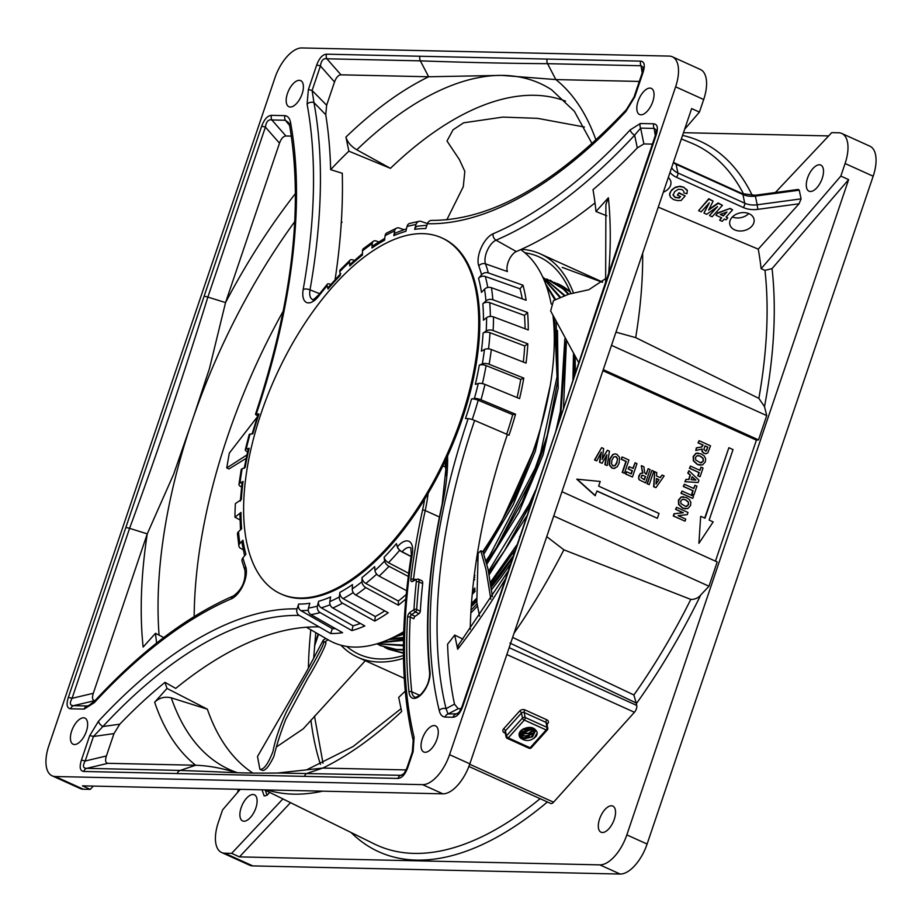 <?xml version="1.0" encoding="UTF-8"?>
<svg xmlns="http://www.w3.org/2000/svg" width="922" height="922" viewBox="0 0 922 922"><rect width="100%" height="100%" fill="white"/><g stroke="black" fill="none" stroke-linecap="round" stroke-linejoin="round"><path stroke-width="1.38" d="M522.013 729.728L527.591 729.636L531.095 727.85M520.481 731.123L524.941 732.229L532.904 728.622M530.392 727.688L525.897 729.36L522.67 729.29M519.639 732.391L522.394 733.935L530.173 733.359L534.034 729.521M533.78 729.279L528.583 733.324L521.057 732.852L519.812 732.068M532.49 728.392L530.842 729.878L523.247 731.503L520.803 730.766M519.19 733.589L521.622 735.606L527.672 736.436L533.953 732.771L534.748 730.466M534.576 730.201L532.997 733.197L525.955 735.975L521.506 735.007L519.282 733.29M520.746 738.234L519.109 735.318M535.06 731.215L531.141 737.012L523.373 737.75L519.074 734.419M527.638 736.436L529.09 736.102M519.858 737.162L520.757 737.669M536.316 736.056C531.591 741.011 526.485 741.807 520.999 738.453A8.229 6.028 168.2 0 1 519.155 735.595A8.229 6.028 168.2 0 1 522.912 729.152C529.712 726.063 534.449 727.066 537.123 732.183A10.05 7.353 -11.8 0 1 536.316 736.056M519.063 734.753L522.094 737.773L525.01 738.66L532.547 736.839L535.152 731.549L530.53 727.712L522.912 729.152M534.126 738.245L537.169 732.967M519.72 736.932L523.973 738.464M519.409 732.921L523.2 734.154M508.287 737.877A1.948 0.945 -138 0 1 506.455 735.871A1.948 1.429 168.2 0 0 506.109 736.978A1.948 1.948 0 0 0 507.215 738.361A1.948 0.945 -65.7 0 0 508.287 737.877L524.307 720.07A1.948 0.945 -65.7 0 0 525.183 717.489A1.948 1.429 168.2 0 0 522.474 718.054A1.948 0.945 42 0 0 524.307 720.07L546.147 729.947A1.948 0.945 42 0 0 547.322 729.947A1.948 1.948 0 0 0 547.783 728.242A1.948 1.429 168.2 0 0 547.023 727.377A1.948 0.945 114.3 0 1 546.147 729.947L530.127 747.765L508.287 737.877M547.438 729.348A1.948 1.429 168.2 0 0 547.783 728.242L546.746 723.251A1.948 1.429 -11.8 0 0 545.974 722.375A1.948 0.945 114.3 0 1 546.85 719.805L525.01 709.917A1.948 0.945 -65.7 0 0 524.134 712.499L545.974 722.375L547.023 727.377L525.183 717.489L524.134 712.499A1.948 1.429 -11.8 0 0 521.437 713.063A1.948 0.945 42 0 0 519.605 711.058L503.585 728.864A1.948 0.945 -138 0 1 505.417 730.869L521.437 713.063L522.474 718.054L506.455 735.871L505.417 730.869A1.948 1.429 -11.8 0 0 505.06 731.976L506.109 736.978M531.406 747.166A1.948 0.945 -138 0 1 531.303 747.765A1.948 0.945 -138 0 1 530.127 747.765A1.948 0.945 114.3 0 1 529.044 748.238A1.948 1.948 0 0 0 531.303 747.765L547.322 729.947M509.97 643.06L636.18 702.979L636.745 705.422A5.209 2.512 114.3 0 1 634.428 712.291L553.557 802.198A5.209 2.512 114.3 0 1 550.688 803.465L468.895 766.459M684.608 129.322L699.429 112.104L691.638 108.566L469.84 763.842L449.567 754.669A32.558 15.686 114.3 0 1 422.587 784.645L442.871 793.83A32.558 15.686 -65.7 0 0 469.84 763.842M442.871 793.83L82.45 785.844L90.252 789.37L93.341 786.086M428.857 680.263A462.936 223.02 114.3 0 1 428.799 679.237L429.214 678.788M462.971 639.142L454.719 635.085A368.466 177.508 114.3 0 1 447.585 644.178A419.775 202.229 114.3 0 0 454.5 704.166L446.052 708.684A420.835 202.736 114.3 0 1 474.611 420.432L507.388 434.504A417.435 201.1 -65.7 0 0 470.208 629.334M446.536 475.844A116.426 56.092 -65.7 0 0 445.453 467.039A15.628 7.526 114.3 0 1 445.937 459.525M611.493 345.347L766.735 415.603L758.518 439.886L756.409 440.163L715.449 561.152M615.954 332.151L635.684 337.625L758.864 398.373L764.499 406.625L766.735 415.603M290.499 802.659L239.443 856.884L599.865 864.871L620.137 874.044A32.558 15.686 -65.7 0 0 647.106 844.056L626.833 834.883A32.558 15.686 114.3 0 1 599.865 864.871M626.833 834.883L848.632 179.617L772.048 268.625L764.96 270.342A384.681 185.322 114.3 0 1 758.864 398.373M561.947 491.691L717.201 561.947L708.983 586.231L700.755 594.978C698.265 598.009 694.958 599.484 690.808 599.415L563.872 549.812A380.279 183.201 114.3 0 1 514.05 633.218M614.271 819.312A14.326 6.903 114.3 0 1 601.017 832.197A14.326 6.903 114.3 0 1 600.637 816.304A14.326 6.903 114.3 0 1 612.83 806.093A14.326 6.903 114.3 0 1 614.271 819.312M239.443 856.884L231.653 853.357L282.904 798.913M636.18 702.979L633.898 694.981L512.632 637.413M563.872 549.812L546.734 536.65M848.632 179.617L840.829 176.09L845.094 163.517A32.558 15.686 -65.7 0 0 841.821 133.483A32.558 15.686 -65.7 0 0 838.674 132.78L831.748 132.63L775.367 192.525M673.314 162.698A19.535 14.291 168.2 0 0 676.068 164.266L742.902 194.507A19.535 14.291 168.2 0 0 755.383 196.098L755.118 195.257L798.291 189.436L799.259 190.174L801.08 198.864L799.063 203.785L758.253 249.147A384.555 185.253 114.3 0 1 761.123 268.728L840.829 176.09M761.123 268.728L764.96 270.342M341.336 221.868L342.027 222.156A371.163 178.81 -65.7 0 0 341.255 223.136M283.285 311.014A371.163 178.81 -65.7 0 0 227.331 437.178A371.163 178.81 -65.7 0 0 194.173 616.564M330.652 169.66A368.466 177.508 114.3 0 1 348.873 151.173L345.934 137.067C347.352 142.023 350.971 146.275 356.791 149.825A376.568 181.415 114.3 0 1 501.637 75.385L428.661 76.768L340.967 74.82C338.362 75.016 336.219 77.402 334.525 81.989L326.653 105.246L325.743 114.697A484.949 233.623 114.3 0 1 330.652 169.66L342.269 173.278A486.148 234.2 -65.7 0 1 335.089 279.62M356.791 149.825L390.432 168.334L348.873 151.173M390.432 168.334A371.163 178.81 114.3 0 1 565.555 101.12M652.396 144.12L643.856 143.924L637.298 147.935A484.949 233.623 114.3 0 1 592.996 189.702A368.466 177.508 114.3 0 1 595.992 211.53L608.37 197.769L605.892 204.477L605.639 282.259M606.837 215.829L595.992 211.53M405.242 691.12A368.466 177.508 114.3 0 1 398.684 697.378L401.635 711.507A389.476 187.627 -65.7 0 1 322.827 768.072L277.557 773.028C249.274 773.351 235.64 772.763 216.647 771.829L180.182 770.423A5.209 4.472 91.3 0 0 177.231 773.546L397.924 778.433C401.911 778.133 405.207 774.48 407.801 767.45L413.114 751.753A5.209 0.922 -161.3 0 0 412.341 751.972L407.028 767.657A5.209 0.922 18.7 0 1 407.801 767.45M252.882 773.062A371.163 178.81 114.3 0 1 207.358 709.179L171.296 697.85C164.796 696.306 159.252 697.758 154.642 702.218L167.02 688.446L207.358 709.179M167.02 688.446A368.466 177.508 114.3 0 1 165.015 682.338L175.733 688.4A443.021 213.431 -65.7 0 1 319.127 626.891L299.201 615.447A5.209 4.472 -88.7 0 1 297.045 608.889L298.682 604.025A5.209 4.472 -88.7 0 0 300.849 610.583A206.528 99.495 -65.7 0 0 308.282 610.295M156.625 643.072A368.466 177.508 114.3 0 1 155.495 633.31L143.117 647.071A389.476 187.627 -65.7 0 1 147.255 533.861L129.587 528.352C157.581 452.195 183.674 375.104 207.865 297.091L225.544 302.589L209.455 368.558L193.655 416.444A376.568 181.415 114.3 0 1 294.775 221.603M163.747 637.551L155.495 633.31M257.687 415.741L257.434 415.615A5.209 0.922 18.7 0 1 255.521 414.162A5.209 0.922 18.7 0 1 256.304 413.955L258.967 414.013A5.209 0.922 18.7 0 0 258.195 414.232L252.04 434.124M297.045 608.889A450.478 217.016 -65.7 0 0 98.47 721.258A5.209 2.605 42.9 0 0 102.907 726.513L119.779 724.208A444.22 214.008 114.3 0 1 165.015 682.338M522.267 298.855A210.101 101.213 -65.7 0 0 519.985 288.793L523.005 285.221L488.337 272.924A211.737 102.008 -65.7 0 0 485.502 263.853L507.423 271.552A12.297 5.924 114.3 0 1 508.898 260.292A12.297 5.924 114.3 0 1 516.32 251.545A486.148 234.2 -65.7 0 0 595.013 202.898M454.719 635.085L457.669 649.215L458.257 645.342L507.596 571.917M322.654 791.157A380.279 183.201 114.3 0 1 267.945 790.177L267.126 789.935M602.907 370.702L756.409 440.163M639.165 479.774L645.55 482.932L639.165 479.774L638.508 478.034L640.306 473.482L642.542 473.113L641.309 465.76L642.876 473.124L641.954 473.032M645.999 474.162L648.178 468.722L646.299 474.3L644.628 472.744L643.902 466.786L641.643 465.76M632.446 476.997L625.681 474.081L626.441 471.822L626.015 474.092L632.446 476.997L636.964 463.639L635.074 462.786L633.149 468.468L629.219 466.682L628.458 468.952L632.388 470.727L631.316 473.885L626.776 471.834M631.028 473.758L632.054 470.716L628.124 468.941L629.219 466.682M632.861 468.33L635.074 462.786M700.294 465.241L697.309 464.458L693.356 460.862L693.194 456.482L695.88 453.37L698.219 453.059M685.519 508.898L682.534 508.126L678.58 504.53L678.419 500.139L681.093 497.027L683.444 496.716M698.899 543.335L700.662 516.401L698.899 543.335L713.167 521.91L709.156 520.1L733.025 449.602L728.864 447.712L705.007 518.21L700.997 516.401M704.708 518.083L728.864 447.712M657.363 518.302L659.011 513.45L598.643 486.125L600.222 481.457L576.78 479.186L595.082 495.656L596.995 490.988L657.363 518.302L596.96 491.115M692.745 498.422L680.978 493.247L682.061 491.046L681.312 493.247L692.745 498.422L693.494 496.22L682.061 491.046M685.046 521.172L673.279 515.986L674.028 513.761L682.983 512.724L675.526 509.347L676.552 507.296L675.861 509.359L683.317 512.736L674.362 513.773L673.613 515.997L685.046 521.172L685.749 519.109L678.108 515.652L687.259 514.626L687.996 512.471L676.552 507.296M699.717 470.255L701.112 467.131L700.005 470.381L690.509 466.083L689.76 468.284L699.256 472.583L698.161 475.833L700.098 476.709L703.048 468.007L701.112 467.131M700.098 476.709L697.827 475.821L698.922 472.583L689.426 468.284L690.509 466.083M649.249 484.615L647.037 483.75L651.889 470.393L647.371 483.75L649.249 484.615L653.779 471.257L651.889 470.393M604.89 464.676L607.16 465.564L604.89 464.676L606.446 455.71M599.507 462.245L602.101 463.27L599.507 462.245L600.89 453.048M596.753 460.85L594.517 459.986L601.64 447.666L594.851 459.986L596.753 460.85L601.351 452.172L599.842 462.245M602.262 458.637L607.391 450.259L602.147 459.41L603.656 448.576L601.64 447.666M624.436 473.251L622.212 472.387L625.934 461.403L621.221 459.271L621.981 457.012L621.555 459.283L626.269 461.415L622.546 472.398L624.436 473.251L628.919 460.009L622.315 457.024M705.537 453.705L707.796 452.909L710.539 445.845L699.107 440.67L698.357 442.871L703.14 445.038L701.78 446.986L696.675 447.873L695.776 450.512L702.103 449.026L702.403 451.63L704.316 453.359L706.298 453.682M705.964 453.682L703.982 453.347L702.068 451.619L701.769 449.014M695.776 450.512L696.341 447.862L701.458 446.986L702.806 445.026L698.023 442.871L699.107 440.67M693.574 488.395L694.969 485.283L693.863 488.533L684.366 484.234L683.617 486.436L693.114 490.735L692.019 493.985L693.955 494.849L696.905 486.159L694.969 485.283M693.955 494.849L691.684 493.973L692.779 490.723L683.283 486.424L684.366 484.234M698.138 482.506L684.873 481.722L686.026 479.325L685.207 481.722L698.138 482.506L698.922 480.166L688.93 470.727L688.135 473.078L690.417 475.153L688.941 479.544L686.026 479.325M688.607 479.521L690.082 475.153L687.8 473.067L688.93 470.727M613.614 468.503L617.187 466.832L619.123 463.178L619.526 457.393L616.876 454.292L615.147 453.878L613.107 454.511L609.995 459.144L609.534 464.826L612.208 468.111L614.824 468.422M614.49 468.411L611.874 468.099L609.2 464.815L609.661 459.133L612.773 454.5L614.986 453.889M660.06 477.584L662.111 475.026L660.313 477.7L656.556 476.006L656.764 472.606L654.712 471.672L653.952 486.735L655.957 487.646L664.128 475.936L662.111 475.026M655.957 487.646L653.617 486.724L654.712 471.672M656.406 478.541L658.976 479.694L656.026 484.085L656.406 478.541M656.061 483.52L658.976 479.694M658.642 479.694L656.395 478.679M645.55 482.932L650.068 469.575L648.178 468.722M638.508 478.034L639.499 479.786M638.808 475.717L638.842 478.045M640.306 473.482L639.142 475.729M642.876 473.124L640.64 473.493M645.573 476.432L644.42 479.82L641.032 477.55L641.735 475.464L644.167 475.798M643.833 475.787L642.15 475.176M644.132 479.682L645.239 476.42M617.141 462.383L615.239 465.529L612.969 465.794L611.482 463.835L611.931 460.078L613.845 456.897L616.092 456.597L617.556 458.591L616.806 462.383L617.556 458.591M613.925 466.002L612.969 465.794M617.221 458.58L615.758 456.586M612.634 465.794L615.239 465.529M614.905 465.518L616.806 462.383M704.304 456.044L701.169 453.808L696.214 453.37L693.528 456.494L693.69 460.873L697.643 464.469L702.529 464.965L705.353 461.83L705.641 458.776L704.304 456.044M700.478 456.125L703.163 458.315L703.382 460.954L700.524 462.798L695.741 459.997L695.499 457.393L697.216 455.664L700.478 456.125L698.277 455.549M700.363 462.798L701.688 462.706M701.354 462.706L703.382 460.954M703.048 460.942L703.163 458.315M702.829 458.315L700.144 456.125M691.108 479.705L692.122 476.709L695.868 480.108L691.108 479.705M695.511 480.085L692.053 476.939M689.518 499.701L686.394 497.477L681.427 497.039L678.753 500.15L678.915 504.53L682.868 508.126L687.743 508.633L690.578 505.498L690.866 502.444L689.518 499.701M685.703 499.782L688.388 501.983L688.596 504.611L685.749 506.466L680.966 503.654L680.724 501.049L682.441 499.321L685.703 499.782L683.49 499.217M685.588 506.455L686.913 506.374M686.579 506.362L688.596 504.611M688.261 504.611L688.388 501.983M688.054 501.971L685.369 499.782M577.114 479.186L595.416 495.667M704.961 445.868L707.866 447.17L705.895 451.146L703.866 449.463L704.961 445.868M705.561 451.146L706.586 450.662M706.252 450.651L707.278 448.91M706.943 448.899L707.866 447.17M707.531 447.17L704.915 445.983M607.16 465.564L609.442 451.192L607.391 450.259M602.101 463.27L606.918 454.869L605.224 464.688M94.989 700.628L94.828 700.628C92.396 700.328 91.877 697.873 93.295 693.286L147.255 533.861L173.67 474.185L190.6 425.399A376.568 181.415 114.3 0 1 193.655 416.444L193.608 416.571M553.73 515.986L708.983 586.231M603.265 369.63L758.518 439.886M642.657 253.262A380.279 183.201 114.3 0 1 635.684 337.625M758.253 249.147L658.262 207.15M677.336 195.095L678.984 192.733L685.184 195.937L679.076 193.171L677.336 195.095L680.586 196.57L679.272 198.023L675.077 197.492L673.083 195.164L674.72 191.603L678.385 189.24L682.199 189.621L683.928 191.499M669.695 195.406L669.706 193.355L671.619 189.932L675.4 187.178L680.01 186.256L683.882 187.212L687.374 190.854M672.991 194.726L674.985 197.066L677.025 197.585L679.18 197.585L680.24 196.409M698.576 210.631L708.788 198.749L713.121 201.1L708.88 199.187L698.576 210.631L701.204 211.83L709.318 202.817L703.982 213.086L706.713 214.319L717.604 206.563L709.502 215.575L712.13 216.774L722.433 205.318L718.18 203.393L708.638 210.066L713.121 201.1M709.018 209.306L718.088 202.967L722.433 205.318M709.502 215.575L716.267 207.519M703.982 213.086L708.569 203.647M734.65 229.855A12.366 9.047 -11.8 0 1 729.786 224.323A12.366 9.047 -11.8 0 1 740.055 212.936A12.366 9.047 -11.8 0 1 754.012 219.263A12.366 9.047 -11.8 0 1 748.249 229.013A12.366 9.047 -11.8 0 1 734.65 229.855M668.289 177.531A12.366 9.047 -11.8 0 1 670.836 181.622A12.366 9.047 -11.8 0 1 663.333 192.179M726.294 216.831L727.781 217.892L726.04 217.108L732.575 209.847L730.224 208.384L717.593 212.901L715.956 215.264L721.707 217.857L719.633 220.162L721.361 217.707M669.706 193.355L670.317 197.066L673.475 199.555L677.382 200.57L681.081 200.5L685.184 195.937M671.619 189.932L669.798 193.793M675.4 187.178L671.712 190.37M680.01 186.256L675.492 187.604M683.882 187.212L680.102 186.693M687.167 189.955L683.974 187.639M683.721 192.871L686.925 193.712L687.339 190.647M717.593 212.901L715.956 215.264M730.224 208.384L717.685 213.339M732.575 209.847L730.316 208.821M719.633 220.162L722.237 221.338L724.312 219.033L726.052 219.828L727.781 217.892M723.436 215.932L720.209 214.469L726.962 212.014L723.436 215.932L726.248 212.279M720.693 214.296L723.344 215.494M269.639 792.378L267.069 795.237L264.199 795.997L262.009 789.82L264.199 795.997M732.333 216.993A12.366 9.047 168.2 0 0 748.745 213.558M240.262 789.336L222.571 809.896L218.307 822.482A32.558 15.686 -65.7 0 0 221.591 852.504A32.558 15.686 -65.7 0 0 224.738 853.207L231.653 853.357M238.533 789.301L237.392 792.678M83.326 789.22L55.262 776.508A32.558 15.686 114.3 0 1 52.116 775.817L80.179 788.517A32.558 15.686 -65.7 0 0 83.326 789.22L90.252 789.37M703.693 99.518A32.558 15.686 -65.7 0 0 700.409 69.496L672.345 56.784A32.558 15.686 114.3 0 1 675.619 86.818L703.693 99.518L699.429 112.104M255.843 808.018A14.326 6.903 114.3 0 1 242.59 820.903A14.326 6.903 114.3 0 1 242.209 805.01A14.326 6.903 114.3 0 1 254.403 794.799A14.326 6.903 114.3 0 1 255.843 808.018M828.659 135.914L683.467 132.699M822.251 178.292A14.326 6.903 114.3 0 1 808.997 191.188A14.326 6.903 114.3 0 1 808.617 175.284A14.326 6.903 114.3 0 1 820.811 165.084A14.326 6.903 114.3 0 1 822.251 178.292M306.427 627.237L328.681 640.11A217.984 105.016 -65.7 0 0 403.744 631.685M476.236 560.956A217.984 105.016 -65.7 0 0 476.743 560.253M482.736 551.679A217.984 105.016 -65.7 0 0 553.004 315.831M551.195 304.076A217.984 105.016 -65.7 0 0 520.7 249.608M330.814 284.437L330.041 284.137A5.209 2.305 -139.9 0 0 327.298 284.218L318.851 294.671C314.321 299.074 312.258 300.699 312.696 299.569L312.777 299.581M354.336 260.453L352.93 259.935A5.209 2.985 -133 0 0 350.06 260.165A5.209 2.985 -133 0 0 349.461 262.09L349.784 265.974A5.209 2.985 -133 0 1 350.383 264.049L362.461 253.585M378.746 241.921L376.268 241.022A5.209 3.573 -124.5 0 0 373.422 241.241A5.209 3.573 -124.5 0 0 372.223 243.65L371.969 247.995A5.209 3.573 -124.5 0 1 373.168 245.586L384.785 238.325M403.882 229.659L399.249 228.045A5.209 4.022 -113.6 0 0 396.714 228.091A5.209 4.022 -113.6 0 0 394.639 230.984L393.821 235.663A5.209 4.022 -113.6 0 1 395.895 232.77L406.475 228.806M427.462 223.585L421.135 221.43A5.209 4.356 -99 0 0 419.326 221.268A5.209 4.356 -99 0 0 415.983 224.53L414.623 229.371A5.209 4.356 -99 0 1 417.966 226.109L426.886 225.256M523.005 285.221A215.31 103.725 114.3 0 1 526.139 300.261L491.438 287.71A5.209 3.676 171.2 0 0 484.557 289.185L481.48 292.389A201.342 96.994 114.3 0 0 478.541 278.329L481.549 274.756A5.209 3.942 -15 0 1 488.337 272.924M484.557 289.185A206.551 99.507 114.3 0 1 485.94 300.929L482.828 303.834A5.209 3.446 -4.7 0 1 489.732 302.658L524.468 315.416L527.58 312.5L492.855 299.742A211.737 102.008 -65.7 0 0 491.438 287.71M527.58 312.5A215.31 103.725 114.3 0 1 528.271 329.961L493.524 316.914A5.209 3.123 -179.9 0 0 486.597 317.675L483.462 320.165A201.342 96.994 114.3 0 0 482.828 303.834M523.304 362.035A210.101 101.213 -65.7 0 0 524.722 345.957L527.845 343.814L493.109 330.537A211.737 102.008 -65.7 0 0 493.524 316.914M527.845 343.814A215.31 103.725 114.3 0 1 526.059 363.107L491.345 349.519A5.209 2.455 -172.8 0 0 484.476 349.484L481.399 351.167A201.342 96.994 114.3 0 0 483.07 333.119L486.205 330.963A5.209 2.847 3.3 0 1 493.109 330.537M484.476 349.484A206.551 99.507 114.3 0 1 482.31 363.856L479.279 365.181A5.209 2.155 9.9 0 1 486.09 365.585L520.757 379.426L523.788 378.101L489.121 364.259A211.737 102.008 -65.7 0 0 491.345 349.519M523.788 378.101A215.31 103.725 114.3 0 1 519.57 398.592L484.972 384.405A5.209 1.717 -166.7 0 0 478.253 383.517L475.337 384.347A201.342 96.994 114.3 0 0 479.279 365.181M506.685 434.204A210.101 101.213 -65.7 0 0 512.701 414.67L515.536 414.22L480.996 399.779A211.737 102.008 -65.7 0 0 484.972 384.405M515.536 414.22A215.31 103.725 114.3 0 1 509.036 435.219L507.388 434.504M411.085 556.565L402.004 551.909A211.737 102.008 -65.7 0 0 402.096 551.805A14.556 7.019 114.3 0 1 410.832 547.864L410.878 547.887M406.625 590.714L379.115 576.112A211.737 102.008 -65.7 0 0 389.026 566.339L408.273 576.411M405.807 599.035A215.31 103.725 114.3 0 1 398.373 605.212L398.373 601.04L365.792 583.43A5.209 3.331 -128.4 0 1 362 577.564L361.989 581.736A206.551 99.507 114.3 0 1 352.239 588.962A5.209 3.573 55.5 0 0 355.777 595.013A211.737 102.008 -65.7 0 0 365.78 587.602L398.373 605.212M319.127 626.891L330.664 633.518A215.31 103.725 114.3 0 0 342.581 632.676L310.91 614.617A211.737 102.008 -65.7 0 0 320.107 612.577L351.927 630.602A215.31 103.725 114.3 0 0 364.824 625.946L332.796 608.001A211.737 102.008 -65.7 0 0 342.546 603.195L374.747 621.071A215.31 103.725 114.3 0 0 388.197 612.75L355.777 595.013M244.607 555.839L241.99 542.897A5.209 3.676 -8.8 0 1 242.97 540.211L239.893 543.427A5.209 3.676 -8.8 0 0 238.902 546.101A5.209 3.676 -8.8 0 0 240.607 548.336L243.224 549.789M241.541 486.966L240.7 486.528A5.209 2.455 7.2 0 1 238.971 484.35A5.209 2.455 7.2 0 1 239.974 483.128L243.062 481.445A201.342 96.994 114.3 0 0 241.38 499.493L235.387 503.619A211.322 101.8 -65.7 0 0 234.972 517.207L239.997 519.927M244.203 468.411L248.214 448.945A5.209 1.717 13.3 0 1 249.124 448.265L246.197 449.095A5.209 1.717 13.3 0 0 245.287 449.775A5.209 1.717 13.3 0 0 247.073 451.63L247.534 451.861M342.546 603.195A5.209 3.849 -118.7 0 1 339.331 596.937L339.907 592.385A5.209 3.849 -118.7 0 0 343.134 598.632A206.528 99.495 -65.7 0 0 353.241 592.546M320.107 612.577A5.209 4.23 -105.8 0 1 317.433 606.088L318.563 601.305A201.342 96.994 114.3 0 0 330.629 596.949L329.811 601.617A5.209 4.022 66.4 0 0 332.796 608.001M55.262 776.508L422.587 784.645M449.567 754.669L675.619 86.818M52.116 775.817A32.558 15.686 114.3 0 1 48.831 745.783L274.894 77.944A32.558 15.686 114.3 0 1 301.863 47.956L669.199 56.092A32.558 15.686 114.3 0 1 672.345 56.784M474.611 420.432A5.209 0.922 -161.3 0 0 468.157 418.646L465.483 418.588A201.342 96.994 114.3 0 0 471.557 398.961L474.381 398.511A5.209 1.383 15.7 0 1 480.996 399.779M419.326 221.268L409.76 223.389A5.209 4.23 74.2 0 0 407.017 226.512L405.887 231.307A201.342 96.994 114.3 0 0 393.821 235.663M396.714 228.091L386.779 232.978A5.209 3.849 61.3 0 0 385.119 235.675L384.543 240.227A201.342 96.994 114.3 0 0 371.969 247.995M373.422 241.241L363.383 248.675A5.209 3.331 51.6 0 0 362.461 250.876L362.45 255.048A201.342 96.994 114.3 0 0 349.784 265.974M350.06 260.165L340.195 269.881A5.209 2.708 43.9 0 0 339.792 271.621L340.356 275.263A201.342 96.994 114.3 0 0 328.013 288.989L327.126 285.693A5.209 2.305 -139.9 0 1 327.298 284.218M427.416 223.723A450.478 217.016 -65.7 0 0 625.992 111.355A5.209 2.605 -137.1 0 1 626.326 109.695C556.243 183.605 491.357 220.508 431.692 220.393A5.209 4.472 91.3 0 0 427.416 223.723L425.768 228.575A201.342 96.994 114.3 0 0 414.623 229.371M249.124 448.265A201.342 96.994 114.3 0 0 245.171 467.431L242.152 468.745A5.209 2.155 -170.1 0 0 241.172 469.736L238.971 484.35M234.972 517.207L240.988 512.436A5.209 3.123 0.1 0 0 239.939 514.315L240.492 529.827M240.988 512.436A201.342 96.994 114.3 0 0 241.622 528.767L238.51 531.683A5.209 3.446 175.3 0 0 237.473 533.988L238.902 546.101M242.97 540.211A201.342 96.994 114.3 0 0 245.909 554.283L242.901 557.845A5.209 3.942 165 0 0 242.037 561.083L244.929 570.338A5.209 4.091 -19.8 0 1 245.667 566.696A206.551 99.507 114.3 0 1 242.901 557.845M258.967 414.013A201.342 96.994 114.3 0 0 252.893 433.651L250.069 434.101A5.209 1.383 -164.3 0 0 249.205 434.573L245.287 449.775M302.139 93.837A14.326 6.903 114.3 0 1 288.886 106.722A14.326 6.903 114.3 0 1 288.505 90.829A14.326 6.903 114.3 0 1 300.699 80.629A14.326 6.903 114.3 0 1 302.139 93.837M86.368 731.33A14.326 6.903 114.3 0 1 73.115 744.215A14.326 6.903 114.3 0 1 72.734 728.322A14.326 6.903 114.3 0 1 84.928 718.111A14.326 6.903 114.3 0 1 86.368 731.33M652.776 101.604A14.326 6.903 114.3 0 1 639.522 114.501A14.326 6.903 114.3 0 1 639.142 98.596A14.326 6.903 114.3 0 1 651.335 88.397A14.326 6.903 114.3 0 1 652.776 101.604M437.005 739.098A14.326 6.903 114.3 0 1 423.751 751.983A14.326 6.903 114.3 0 1 423.371 736.09A14.326 6.903 114.3 0 1 435.564 725.879A14.326 6.903 114.3 0 1 437.005 739.098M339.907 592.385A201.342 96.994 114.3 0 0 352.492 584.606L352.239 588.962M362 577.564A201.342 96.994 114.3 0 0 374.678 566.627L374.989 570.522A5.209 2.985 47 0 0 379.115 576.112M389.026 566.339A5.209 2.708 -136.1 0 1 384.658 560.991L384.094 557.337A5.209 2.708 -136.1 0 0 388.462 562.697A206.528 99.495 -65.7 0 0 399.699 550.296M384.094 557.337A201.342 96.994 114.3 0 0 396.437 543.611L397.324 546.907A5.209 2.305 40.1 0 0 402.004 551.909M298.682 604.025A201.342 96.994 114.3 0 0 309.827 603.242L308.467 608.082A5.209 4.356 81 0 0 310.91 614.617M365.78 587.602A5.209 3.331 -128.4 0 1 361.989 581.736M236.193 772.682L236.032 772.636C222.144 768.164 208.672 765.698 195.625 765.248L180.182 770.423L86.691 768.349C83.003 768.337 82.496 765.894 85.158 761.007L93.456 736.482A5.209 0.922 -161.3 0 0 89.688 735.687L81.39 760.224C79.223 767.254 80.007 770.999 83.741 771.472L177.231 773.546M119.779 724.208L113.971 733.601L93.456 736.482L102.907 726.513A445.291 214.515 114.3 0 1 299.201 615.447M413.217 740.539A5.209 3.884 -13.5 0 1 413.183 740.412A5.209 3.884 -13.5 0 1 413.183 740.389A5.209 3.884 -13.5 0 1 414.093 737.312A468.572 225.74 114.3 0 1 412.341 553.799A19.754 9.52 -65.7 0 0 397.417 546.804A206.551 99.507 114.3 0 1 397.324 546.907M407.017 767.715A5.209 0.922 18.7 0 1 407.028 767.669C404.574 772.936 403.029 775.379 402.372 774.987L400.874 775.31A5.209 4.472 91.3 0 0 397.924 778.433M403.882 773.662L400.874 775.31L277.81 773.016M218.341 771.921L216.647 771.829M113.971 733.601L106.399 755.971C104.981 760.558 105.488 763.001 107.932 763.312L86.691 768.349A5.209 4.472 91.3 0 0 83.741 771.472M106.399 755.971L85.158 761.007A5.209 0.922 -161.3 0 0 81.39 760.224M154.642 702.218A389.476 187.627 -65.7 0 0 195.625 765.248L107.932 763.312M406.153 769.916L322.827 768.072L307.383 773.235A5.209 4.472 91.3 0 0 304.433 776.359M482.31 363.856A5.209 2.155 9.9 0 1 489.121 364.259M485.94 300.929A5.209 3.446 -4.7 0 1 492.855 299.742M334.525 81.989L320.418 65.946C321.282 60.426 323.426 58.028 326.861 58.789L420.351 60.852C464.907 62.454 507.307 63.399 547.553 63.676L641.044 65.75L643.199 67.306L642.3 72.608L633.99 97.133A5.209 0.922 18.7 0 1 633.99 97.133A5.209 0.922 18.7 0 1 634.762 96.914L643.06 72.389C645.239 65.347 644.455 61.601 640.709 61.14L326.526 54.179C322.539 54.467 319.243 58.132 316.649 65.151L308.34 89.711A5.209 0.922 18.7 0 1 312.109 90.506L320.418 65.946A5.209 0.922 -161.3 0 0 316.649 65.151M312.719 299.569A14.556 7.019 114.3 0 1 310.011 289.831A483.889 233.116 -65.7 0 0 313.941 102.573A5.209 3.757 169.5 0 0 307.095 104.151A478.691 230.615 114.3 0 1 303.2 289.404A19.754 9.52 -65.7 0 0 306.634 302.52A19.754 9.52 -65.7 0 0 318.816 295.985A206.551 99.507 114.3 0 1 327.126 285.693M325.743 114.697L313.941 102.573L312.109 90.506L326.653 105.246M340.967 74.82L326.861 58.789A5.209 4.472 -88.7 0 1 326.526 54.179M642.185 72.907L641.044 65.75A5.209 4.472 -88.7 0 1 640.709 61.14M642.288 72.596A5.209 0.922 18.7 0 1 643.06 72.389M592.039 143.613L574.383 111.297L551.552 89.734A376.568 181.415 114.3 0 0 504.369 75.431A376.568 181.415 114.3 0 0 501.637 75.385L555.862 79.58L639.303 81.436M462.037 706.54A5.209 0.922 18.7 0 1 462.049 706.494C459.363 712.199 457.819 714.642 457.416 713.812L448.011 713.962A5.209 4.472 91.3 0 0 445.061 717.086L452.944 717.258C456.943 716.959 460.228 713.305 462.821 706.275L656.164 135.073C658.331 128.031 657.547 124.286 653.813 123.813L640.306 123.513A5.209 4.472 91.3 0 0 640.64 128.123L654.147 128.423A5.209 4.472 -88.7 0 1 653.813 123.813M468.157 418.646A426.033 205.237 -65.7 0 0 439.241 710.459A5.209 3.895 -13.9 0 1 446.052 708.684L448.011 713.962L458.222 708.684L454.5 704.166M637.298 147.935L634.636 135.165A5.209 2.593 -137.2 0 1 630.187 129.91A478.691 230.615 114.3 0 1 493.086 233.785A19.754 9.52 -65.7 0 0 481.157 247.845A19.754 9.52 -65.7 0 0 478.783 265.916A5.209 4.091 -19.8 0 1 485.502 263.853A14.556 7.019 114.3 0 1 487.254 250.53A14.556 7.019 114.3 0 1 496.048 240.169A483.889 233.116 -65.7 0 0 634.636 135.165L640.64 128.123L643.856 143.924M655.288 135.592L654.147 128.423L656.303 129.99L655.404 135.28M598.632 305.044A5.209 0.922 18.7 0 0 597.859 305.251L655.392 135.28A5.209 0.922 18.7 0 1 656.164 135.073M597.859 305.251L564.656 405.403L462.049 706.494A5.209 0.922 18.7 0 1 462.821 706.275M458.902 712.487L455.894 714.135A5.209 4.472 91.3 0 0 452.944 717.258M461.173 708.741L458.222 708.684M204.096 296.296A5.209 0.922 -161.3 0 1 207.865 297.091L265.398 127.121C266.262 121.589 268.406 119.203 271.84 119.952L285.336 120.252A5.209 4.472 -88.7 0 1 285.002 115.642L271.506 115.342C267.518 115.642 264.222 119.307 261.629 126.326L68.286 697.539C66.119 704.569 66.903 708.327 70.637 708.788L84.144 709.087A5.209 4.472 -88.7 0 1 87.094 705.964L73.587 705.664A5.209 4.472 91.3 0 0 70.637 708.788M256.304 413.955A450.478 217.016 -65.7 0 0 290.614 122.845A5.209 3.746 169.6 0 0 289.646 125.646A5.209 3.746 169.6 0 0 289.646 125.657C303.522 207.208 292.147 303.373 255.521 414.162M289.623 125.53L285.336 120.252L288.54 122.649M89.342 705.411L87.094 705.964L88.5 705.745L94.597 701.043A5.209 2.593 42.8 0 0 94.263 702.702A478.691 230.615 114.3 0 1 231.376 598.816A19.754 9.52 -65.7 0 0 243.293 584.767A19.754 9.52 -65.7 0 0 245.667 566.696M94.828 700.628L73.587 705.664C69.899 705.653 69.392 703.209 72.054 698.323A5.209 0.922 -161.3 0 0 68.286 697.539M291.387 136.122L285.947 135.995C283.342 136.191 281.187 138.577 279.504 143.164L265.398 127.121A5.209 0.922 -161.3 0 0 261.629 126.326M285.947 135.995L271.84 119.952A5.209 4.472 -88.7 0 1 271.506 115.342M295.489 193.47A389.476 187.627 -65.7 0 0 225.544 302.589L279.504 143.164M471.557 398.961A5.209 1.383 15.7 0 1 478.172 400.229L512.701 414.67M483.07 333.119A5.209 2.847 3.3 0 1 489.985 332.692L524.722 345.957M478.541 278.329A5.209 3.942 -15 0 1 485.329 276.485L519.985 288.793M328.013 288.989A5.209 2.305 -139.9 0 1 328.186 287.514L340.76 273.534M240.331 501.072L242.048 482.667A5.209 2.455 7.2 0 1 243.062 481.445M351.927 630.602L353.057 625.819L321.236 607.794A5.209 4.23 -105.8 0 1 318.563 601.305M517.081 397.566A210.101 101.213 -65.7 0 0 520.757 379.426M525.102 328.774A210.101 101.213 -65.7 0 0 524.468 315.416M408.677 573.277L388.462 562.697M398.373 601.04A210.101 101.213 -65.7 0 0 406.245 594.483M374.747 621.071L375.323 616.507L343.134 598.632M375.323 616.507A210.101 101.213 -65.7 0 0 384.762 610.871M353.057 625.819A210.101 101.213 -65.7 0 0 360.329 623.433M330.664 633.518L332.312 628.666L300.849 610.583M332.312 628.666A210.101 101.213 -65.7 0 0 335.516 628.654M845.094 163.517L873.169 176.217A32.558 15.686 -65.7 0 0 869.884 146.183L841.821 133.483M873.169 176.217L647.106 844.056M620.137 874.044L252.801 865.908L224.738 853.207M221.591 852.504L249.655 865.216A32.558 15.686 -65.7 0 0 252.801 865.908M430.021 671.85A1.948 1.325 -6 0 0 429.64 672.76C429.744 680.955 426.679 688.285 420.444 694.762C416.606 697.286 414.67 698.012 414.646 696.951A15.628 7.526 114.3 0 1 411.754 691.742A462.936 223.02 114.3 0 1 410.244 617.106A1.948 0.945 114.3 0 1 411.512 614.663L415.419 611.966L419.061 613.614A1.948 0.945 -65.7 0 0 420.328 611.182L416.686 609.534A1.948 1.06 -176.5 0 0 413.955 609.626A1.948 1.337 55.5 0 0 415.419 611.966A1.948 0.945 -65.7 0 0 416.686 609.534A452.518 217.995 114.3 0 1 419.026 581.943A1.948 0.968 -173.8 0 0 416.306 581.92A454.465 218.94 -65.7 0 0 413.955 609.626L410.048 612.323A3.907 1.879 -65.7 0 0 407.512 617.21A464.884 223.965 -65.7 0 0 409.022 692.168A17.576 8.471 -65.7 0 0 420.893 694.865A17.576 8.471 -65.7 0 0 430.021 671.85A429.721 207.024 114.3 0 1 442.525 503.654A149.641 72.089 -65.7 0 0 447.573 455.975M418.081 579.016A5.209 2.512 -65.7 0 1 419.026 581.943L422.668 583.591A5.209 2.512 -65.7 0 0 421.723 580.664L418.081 579.016L413.344 580.353A1.948 1.429 60.3 0 0 412.756 581.344L414.704 580.226A3.25 1.567 114.3 0 1 416.306 581.92M407.512 617.21A1.948 1.072 -176.9 0 1 410.244 617.106L413.886 618.754A1.948 0.945 114.3 0 1 415.154 616.299L411.512 614.663A1.948 1.337 55.5 0 1 410.048 612.323M422.668 583.591A452.518 217.995 -65.7 0 0 420.328 611.182M419.061 613.614L415.154 616.299M483.324 551.99L499.102 527.142L534.022 449.59L539.163 432.787M486.747 561.717L496.451 547.61L534.898 472.387L547.23 435.334L557.822 380.613L556.127 322.147M554.433 318.758L557.049 376.764L540.73 452.633L535.198 468.284L489.743 555.47L486.436 560.161M559.792 419.833L560.749 415.396L566.12 341.186M555.344 299.016L545.582 283.826M392.611 637.678L403.663 634.244M473.908 578.301L474.818 577.184M474.922 575.236L474.162 576.169M403.686 633.31L396.011 635.996M546.147 285.359L554.71 299.489M564.852 338.881L560.369 411.362L555.632 432.072M574.325 376.303L574.613 355.904M559.977 296.596L543.242 278.121M380.267 642.738L403.513 640.421M472.375 592.558L475.026 589.619M488.637 573.15L504.299 551.033L531.084 502.997M535.486 490.354L529.309 503.931L488.395 571.548M474.911 588.017L472.56 590.668M403.525 639.614L381.212 642.404M543.438 278.548L559.331 296.861M573.472 354.002L572.908 380.59M564.495 295.155L542.701 276.934L563.872 295.317M376.937 643.787L403.444 645.711M471.326 605.281L476.386 600.13M490.308 584.364L514.972 550.111M516.631 545.225L490.078 582.831M476.144 598.747L471.453 603.587M403.444 645.031L377.133 643.729M568.77 294.153L565.67 290.833L550.688 280.576M380.544 645.607L395.711 649.803L403.421 650.033M403.421 649.491L396.541 649.468L380.037 645.377L376.891 643.798M546.723 278.917L563.146 288.978L568.194 294.279M514.949 550.192L512.252 554.341M512.805 556.531L490.585 586.162M476.628 601.409L471.234 606.676M530.669 504.173L505.256 549.581M403.582 637.367L389.902 638.934M526.37 516.631L488.925 575.121M475.164 591.267L472.202 594.425M403.548 638.416L388.508 639.545M575.178 356.849L575.386 373.064M546.758 436.993L541.525 454.235L522.255 501.902L496.451 547.61M543.046 454.926L518.948 512.367L487.139 563.78M474.749 579.408L473.62 580.733M566.396 341.682L563.446 408.999M539.428 431.865L533.723 450.697L514.534 498.214L489.34 543.023M550.342 385.177L535.267 451.4L513.197 504.772L484.35 553.338M557.487 330.479L558.179 388.231L543.127 454.696M403.433 652.903L388.001 649.019L384.451 647.232M554.329 282.363L570.257 291.917M388.381 649.18L403.433 653.295M570.211 291.825A201.365 97.006 -65.7 0 0 558.052 283.895A201.365 97.006 -65.7 0 0 556.911 283.388M578.786 362.738L550.653 310.991L553.465 300.618L568.782 294.153L588.847 289.727L605.985 278.375M479.544 616.103L476.824 602.4L478.149 553.258L480.811 550.803L483.024 551.805L488.026 569.128L492.429 596.684M325.8 638.45L323.253 640.168L323.599 641.631L325.858 642.646L325.57 641.366L328.059 639.753M403.502 658.285A221.395 106.652 114.3 0 1 379.173 662.019A221.395 106.652 114.3 0 1 357.771 657.294A221.395 106.652 114.3 0 1 340.91 645.193M477.55 605.938A221.395 106.652 114.3 0 1 470.842 612.992M510.131 564.425A221.395 106.652 114.3 0 1 491.219 590.057M521.449 249.274A221.395 106.652 114.3 0 1 540.315 253.884A221.395 106.652 114.3 0 1 573.542 293.219M346.741 646.426A218.134 105.085 -65.7 0 0 359.107 654.32A218.134 105.085 -65.7 0 0 380.198 658.976A218.134 105.085 -65.7 0 0 403.456 655.519M471.004 610.18A218.134 105.085 -65.7 0 0 477.1 603.76M490.85 587.775A218.134 105.085 -65.7 0 0 512.159 558.432M570.983 293.703A218.134 105.085 -65.7 0 0 538.978 256.858A218.134 105.085 -65.7 0 0 524.872 252.766M584.41 127.017L537.595 118.35L502.859 117.094L463.639 122.81L453.071 129.772L446.997 141.008L459.375 159.552L464.815 171.342L463.305 186.659L446.824 219.816M602.435 282.293L562.224 267.38M257.273 416.975L229.324 453.071L226.743 467.95L246.842 454.995M246.128 458.361L228.967 468.952L226.743 467.95M262.205 770.319L259.9 769.271L262.205 770.319C265.156 771.138 269.063 766.47 273.926 756.317C276.554 745.276 280.507 732.967 285.751 719.414L307.718 678.442C316.811 663.955 326.953 643.314 325.858 642.646M323.253 640.168L306.162 672.288L257.503 756.501L259.9 769.282C263.727 769.951 268.06 764.05 272.935 751.591C275.217 739.778 279.689 726.605 286.339 712.072C300.56 684.205 325.593 644.662 323.599 641.631M365.319 660.705L303.234 728.829L276.784 746.716M490.838 599.173L485.998 569.531L480.811 550.803M261.007 413.609A195.349 94.113 -65.7 0 0 280.645 593.803A195.349 94.113 -65.7 0 0 446.928 454.627A195.349 94.113 -65.7 0 0 441.719 237.864A195.349 94.113 -65.7 0 0 261.007 413.609M280.645 593.803L281.694 594.275A195.349 94.113 -65.7 0 0 447.965 455.099A195.349 94.113 -65.7 0 0 442.767 238.325L441.719 237.864M506.87 737.854A1.948 0.945 -65.7 0 0 507.215 738.361L529.044 748.238M505.129 732.322A1.948 0.945 -65.7 0 0 504.415 732.817L505.325 733.232M503.585 728.864A3.907 2.858 168.2 0 0 504.415 732.817M525.01 709.917A3.907 2.858 168.2 0 0 519.605 711.058M547 724.508L547.68 723.758A1.948 0.945 42 0 0 546.815 723.586M547.68 723.758A3.907 2.858 168.2 0 0 546.85 719.805M506.823 654.551L634.428 712.291M553.557 802.198L469.701 764.246M636.745 705.422L509.151 647.682M409.022 692.168A1.948 1.325 174 0 1 411.754 691.742L419.729 695.349M414.451 579.719L413.54 579.304A462.936 223.02 114.3 0 1 425.215 510.546L439.448 516.988M397.417 546.804A5.209 2.305 -139.9 0 0 402.096 551.805L411.108 556.415M442.894 465.887L445.453 467.039M351.109 832.531A389.891 187.834 -65.7 0 0 547.403 801.979M540.119 798.683A384.681 185.322 114.3 0 1 374.205 843.907L264.579 789.877M764.499 406.625A389.891 187.834 -65.7 0 0 772.048 268.625M636.364 703.613A389.891 187.834 -65.7 0 0 700.755 594.978M690.808 599.415A384.681 185.322 114.3 0 1 633.898 694.981M310.806 629.772A378.769 182.475 -65.7 0 0 308.386 668.185M310.898 720.082A378.769 182.475 -65.7 0 0 320.418 764.361M319.634 293.68L310.011 289.831A5.209 2.132 10.1 0 0 303.2 289.404M516.32 251.545L496.048 240.169A5.209 4.034 66.7 0 1 493.086 233.785M237.473 772.717A376.568 181.415 114.3 0 1 171.296 697.85M159.091 635.154A376.568 181.415 114.3 0 1 190.6 425.399M457.669 649.215A389.476 187.627 -65.7 0 0 504.991 579.627M608.693 273.246A389.476 187.627 -65.7 0 0 608.37 197.769M670.029 172.414A22.785 16.677 168.2 0 0 676.437 177.255L743.259 207.496A22.785 16.677 168.2 0 0 757.826 209.352L799.063 203.785M267.069 795.237L265.282 790.223M801.08 198.864L757.193 204.788L757.826 209.352M799.259 190.174L755.383 196.098L757.193 204.788A19.535 14.291 -11.8 0 1 744.722 203.197A3.25 1.567 114.3 0 1 743.259 207.496M671.619 167.712A19.535 14.291 -11.8 0 0 677.889 172.956L676.068 164.266A3.25 1.567 -65.7 0 0 675.503 163.425L742.337 193.666A3.25 1.567 -65.7 0 1 742.902 194.507L744.722 203.197L677.889 172.956A3.25 1.567 114.3 0 1 676.437 177.255M681.358 138.922L691.35 143.048A384.681 185.322 114.3 0 1 743.685 194.208M752.306 195.487A389.891 187.834 -65.7 0 0 682.557 135.396M339.331 596.937A206.551 99.507 114.3 0 1 329.811 601.617M478.253 383.517A206.551 99.507 114.3 0 1 474.381 398.511M486.597 317.675A206.551 99.507 114.3 0 1 486.205 330.963M478.783 265.916A206.551 99.507 114.3 0 1 481.549 274.756M640.306 123.513L630.187 129.91M439.241 710.459C440.151 714.515 442.087 716.717 445.061 717.086M407.017 226.512A206.551 99.507 114.3 0 1 415.983 224.53M385.119 235.675A206.551 99.507 114.3 0 1 394.639 230.984M362.461 250.876A206.551 99.507 114.3 0 1 372.223 243.65M339.792 271.621A206.551 99.507 114.3 0 1 349.461 262.09M308.34 89.711L307.095 104.151M625.992 111.355L634.762 96.914M246.197 449.095A206.551 99.507 114.3 0 1 250.069 434.101M239.974 483.128A206.551 99.507 114.3 0 1 242.152 468.745M239.893 543.427A206.551 99.507 114.3 0 1 238.51 531.683M84.144 709.087L94.263 702.702M290.614 122.845C289.888 118.512 288.021 116.103 285.002 115.642M424.616 499.171A114.478 55.147 114.3 0 1 422.541 510.212A464.884 223.965 -65.7 0 0 410.832 579.258A3.907 1.879 -65.7 0 0 412.756 581.344M384.658 560.991A206.551 99.507 114.3 0 1 374.989 570.522M413.114 751.753L414.093 737.312M98.47 721.258L89.688 735.687M317.433 606.088A206.551 99.507 114.3 0 1 308.467 608.082M413.183 740.412C400.816 687.858 400.217 626.003 411.35 554.86A5.209 2.259 9 0 1 412.341 553.799M345.934 137.067A389.476 187.627 -65.7 0 1 428.661 76.768L420.351 60.852A5.209 4.472 -88.7 0 1 420.017 56.242M595.958 140.04A389.476 187.627 -65.7 0 0 555.862 79.58L547.553 63.676A5.209 4.472 -88.7 0 1 547.219 59.066M318.816 295.985A5.209 2.028 -142.2 0 1 318.851 294.671M519.582 536.523A5.209 0.922 18.7 0 1 520.354 536.304M93.295 693.286L72.054 698.323L129.587 528.352A5.209 0.922 -161.3 0 0 125.818 527.568M94.609 701.043C140.985 651.07 187.27 616.034 233.473 595.912A5.209 4.034 66.7 0 0 231.376 598.816M472.225 419.533A206.528 99.495 -65.7 0 0 478.172 400.229M482.413 383.633A206.528 99.495 -65.7 0 0 486.09 365.585M488.545 348.873A206.528 99.495 -65.7 0 0 489.985 332.692M490.366 316.453A206.528 99.495 -65.7 0 0 489.732 302.658M487.773 287.503A206.528 99.495 -65.7 0 0 485.329 276.485M365.792 583.43A206.528 99.495 -65.7 0 0 376.706 574.141M321.236 607.794A206.528 99.495 -65.7 0 0 330.134 604.763M413.644 580.18A1.948 0.945 114.3 0 1 413.54 579.304A1.948 0.945 6.8 0 0 410.832 579.258M428.142 493.316A116.426 56.092 -65.7 0 1 425.215 510.546A1.948 0.692 -167.7 0 0 422.541 510.212M429.64 672.76C424.477 622.557 428.649 566.281 442.168 503.942A1.948 0.692 12.3 0 1 442.525 503.654M414.704 580.226A1.948 1.429 -119.7 0 1 415.292 579.235M318.182 634.036L314.633 644.501M315.785 632.653L313.653 658.4M314.471 716.048L323 763.209M675.503 163.425L673.44 162.307M755.118 195.257L742.337 193.666M413.183 740.389L412.341 751.972M411.35 554.86L410.809 547.852M633.99 97.133L626.326 109.695M289.646 125.634L288.724 122.891M233.473 595.912C241.979 589.596 245.805 581.067 244.929 570.338M442.168 503.942L447.182 456.828M314.494 646.264L318.551 634.255M307.003 769.663L353.011 746.578L401.047 708.672M380.025 645.388L381.12 645.884M549.961 280.23L551.056 280.726M488.867 543.75L489.801 542.309M387.828 648.915L388.911 649.411M602.642 282.086L540.315 253.884M404.274 678.338L357.771 657.294"/></g></svg>
